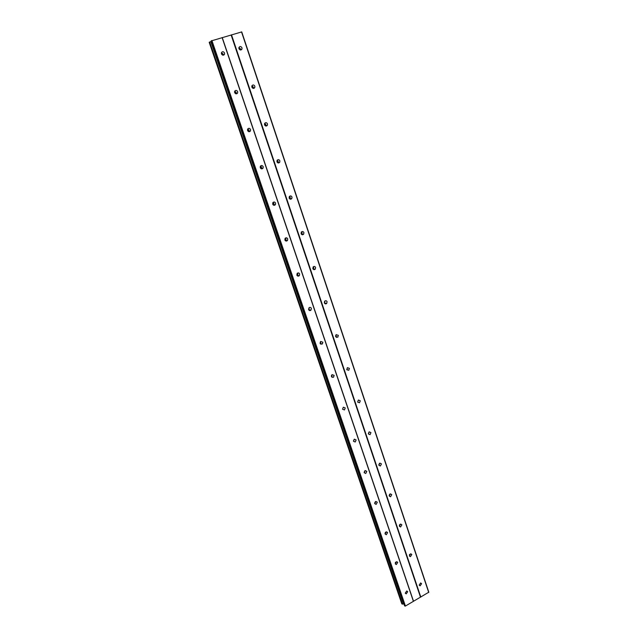 <?xml version="1.0" encoding="UTF-8"?>
<svg xmlns="http://www.w3.org/2000/svg" width="638" height="638" viewBox="0 0 638 638"><rect width="100%" height="100%" fill="white"/><g stroke="black" fill="none" stroke-linecap="round" stroke-linejoin="round"><path stroke-width="0.96" d="M419.182 585.094L420.633 582.949L421.59 583.698L420.131 585.836L419.182 585.094M409.365 555.889L410.728 553.744L411.813 554.518L410.441 556.663L409.365 555.889M399.388 526.183L400.64 524.045L401.868 524.835L400.6 526.972L399.388 526.183M389.228 495.957L390.368 493.836L391.74 494.633L390.592 496.755L389.228 495.957M378.892 465.198L379.905 463.108L381.444 463.898L380.415 465.987L378.892 465.198M368.373 433.896L369.25 431.846L370.957 432.62L370.064 434.661L368.373 433.896M357.663 402.02L358.412 400.034L360.287 400.776L359.521 402.761L357.663 402.02L358.325 400.122M346.761 369.569L347.383 367.663L349.417 368.357L348.787 370.271L346.761 369.569M347.407 367.647L346.841 369.761M335.66 336.529L336.162 334.703L338.355 335.341L337.837 337.183L335.66 336.529M336.282 334.607L335.827 336.88M324.351 302.875L324.75 301.136C325.731 300.434 326.512 300.626 327.087 301.718L326.68 303.473C325.699 304.159 324.917 303.967 324.351 302.875M324.925 300.976L324.638 303.393M312.835 268.598L313.138 266.939C314.143 266.126 314.965 266.301 315.603 267.474L315.292 269.14C314.287 269.938 313.465 269.762 312.835 268.598M313.346 266.732L313.776 267.402L313.25 269.26M301.096 233.675L301.319 232.104C302.34 231.179 303.202 231.339 303.911 232.583L303.672 234.162C302.659 235.071 301.798 234.912 301.096 233.675M301.535 231.865L302.117 232.671L301.67 234.473M289.142 198.083L289.301 196.6C290.322 195.571 291.223 195.714 291.997 197.022L291.829 198.522C290.8 199.542 289.907 199.399 289.142 198.083M289.485 196.352L290.234 197.286L289.883 199.016M276.948 161.813L277.059 160.401C278.08 159.277 279.013 159.404 279.851 160.792L279.739 162.212C278.71 163.328 277.785 163.192 276.948 161.813M277.203 160.178L278.136 161.223L277.873 162.857M264.523 124.841L264.587 123.501C265.607 122.281 266.572 122.4 267.466 123.852L267.402 125.2C266.381 126.412 265.424 126.292 264.523 124.841M264.682 123.325L265.799 124.466L265.631 125.981M251.858 87.143L251.882 85.867C252.903 84.567 253.892 84.679 254.849 86.202L254.817 87.478C253.804 88.778 252.815 88.666 251.858 87.143M251.922 85.779L253.222 86.991L253.15 88.363M238.939 48.703L238.939 47.491C239.944 46.103 240.957 46.207 241.977 47.802L241.977 49.022C240.973 50.394 239.96 50.29 238.939 48.703M238.931 47.507L240.398 48.791L240.398 49.987L241.977 49.022M405.266 593.117L406.773 590.955L407.714 591.705L406.207 593.858L405.266 593.117M395.273 563.793L396.676 561.631L397.753 562.405L396.334 564.566L395.273 563.793M385.097 533.958L386.397 531.797L387.617 532.586L386.309 534.748L385.097 533.958M374.753 503.589L375.918 501.452L377.297 502.25L376.117 504.395L374.753 503.589M364.218 472.694L365.247 470.581L366.794 471.37L365.749 473.484L364.218 472.694M353.492 441.233L354.385 439.175L356.108 439.941L355.206 442.006L353.492 441.233M342.574 409.213L343.324 407.211L345.23 407.945L344.464 409.947L342.574 409.213M343.308 407.219L342.582 409.237M331.457 376.603L332.071 374.681L334.152 375.367L333.522 377.289L331.457 376.603M332.183 374.61L331.537 376.795M320.132 343.388L320.627 341.561L322.868 342.183L322.365 344.018L320.132 343.388M320.842 341.402L320.316 343.754M308.601 309.558L308.983 307.827C309.98 307.093 310.778 307.277 311.376 308.385L310.985 310.132C309.988 310.85 309.191 310.658 308.601 309.558M309.263 307.596L308.904 310.092M296.853 275.098L297.133 273.455C298.153 272.601 298.999 272.769 299.661 273.949L299.374 275.6C298.353 276.445 297.515 276.278 296.853 275.098M297.444 273.168L297.89 273.854L297.292 275.776M284.875 239.976L285.082 238.429C286.111 237.464 286.996 237.607 287.73 238.867L287.523 240.43C286.494 241.387 285.609 241.236 284.875 239.976M285.385 238.102L285.999 238.931L285.489 240.805M272.681 204.192L272.817 202.724C273.854 201.648 274.771 201.775 275.576 203.115L275.433 204.583C274.396 205.651 273.479 205.524 272.681 204.192M273.08 202.39L273.885 203.347L273.471 205.141M260.24 167.706L260.328 166.327C261.357 165.146 262.314 165.258 263.183 166.67L263.095 168.057C262.059 169.23 261.109 169.11 260.24 167.706M260.535 166.008L261.532 167.076L261.229 168.775M247.56 130.519L247.6 129.211C248.629 127.935 249.61 128.039 250.551 129.514L250.503 130.83C249.474 132.098 248.493 131.994 247.56 130.519M247.751 128.94L248.94 130.104L248.748 131.675M234.632 92.59L234.64 91.354C235.653 89.99 236.666 90.086 237.663 91.633L237.655 92.877C236.634 94.233 235.629 94.137 234.632 92.59M234.72 91.17L236.108 92.406L236.012 93.826M221.442 53.911L221.418 52.731C222.431 51.287 223.459 51.375 224.528 52.994L224.544 54.182C223.539 55.61 222.502 55.522 221.442 53.911M221.442 52.667L223.013 53.967L223.013 55.211M221.386 52.842L222.829 55.187M234.656 91.298L235.877 93.802M247.68 129.051L248.629 131.635M260.456 166.111L261.109 168.719M272.976 202.501L273.335 205.061M285.234 238.245L285.33 240.678M297.236 273.343L297.109 275.576M238.859 47.786L240.119 49.923M251.835 86.01L252.919 88.291M264.579 123.525L265.424 125.893M277.075 160.369L277.674 162.746M289.325 196.552L289.676 198.873M301.335 232.088L301.447 234.274M313.083 267.003L313.011 268.965M335.827 335.094L335.596 336.266M336.888 336.992L336.505 337.43M324.582 301.327L324.383 302.97M325.779 303.361L325.404 303.863M314.446 269.1L314.103 269.643M302.891 234.194L302.595 234.76M291.095 198.625L290.864 199.192M279.061 162.379L278.894 162.913M266.772 125.431L266.668 125.933M254.227 87.765L254.171 88.219M241.419 49.373L241.403 49.772M385.161 534.054L386.309 534.748M331.648 375.12L331.369 376.069M332.565 377.002L332.143 377.409M320.451 341.737L320.101 343.284M321.456 343.818L321.018 344.305M308.967 307.835L308.688 309.781M310.132 310.004L309.709 310.554M298.584 275.552L298.201 276.15M286.797 240.454L286.478 241.06M274.763 204.67L274.515 205.276M262.481 168.209L262.306 168.783M249.936 131.037L249.833 131.564M237.129 93.14L237.089 93.611M224.05 54.493L224.05 54.908M404.564 605.637L405.417 606.06L428.816 592.2L241.738 31.9L211.218 40.928M211.306 41.35L209.184 42.307L401.804 603.811L403.974 604.026M209.184 42.307L401.804 603.811M354.21 439.263L353.444 441.081M364.904 470.748L364.139 472.351M375.375 501.699L374.673 503.055M385.647 532.14L385.049 533.201M395.688 562.11L395.289 562.764M369.011 431.99L368.325 433.728M379.49 463.332L378.82 464.847M389.77 494.139L389.156 495.407M399.843 524.452L399.34 525.401M409.668 554.342L409.421 554.781M231.131 34.978L420.466 597.096M222.247 37.562L413.48 601.163M231.498 34.827L420.817 597.08M241.523 31.916L428.712 592.479M210.851 41.534L403.535 604.074M211.425 40.712L404.971 606.1M211.896 40.521L405.417 606.06M222.096 37.562L413.424 601.387M209.535 42.06L402.291 604.162M209.679 42.004L402.426 604.162M210.811 41.55L403.495 604.066M211.194 40.872L404.644 605.861M224.544 54.182L223.037 55.147M237.655 92.877L236.1 93.65M250.503 130.83L248.9 131.412M263.095 168.057L261.444 168.456M275.433 204.583L273.742 204.806M287.523 240.43L285.792 240.478M299.374 275.6L297.603 275.496M310.985 310.132L309.175 309.861M322.365 344.018L320.523 343.603M333.522 377.289L331.648 376.731M344.464 409.947L342.59 409.261M355.206 442.006L353.508 441.273M365.749 473.484L364.234 472.742M376.117 504.395L374.777 503.661M396.334 564.566L395.313 563.904M406.207 593.858L405.321 593.244M254.817 87.478L253.19 88.267M267.402 125.2L265.727 125.806M279.739 162.212L278.024 162.634M291.829 198.522L290.075 198.769M303.672 234.162L301.886 234.242M315.292 269.14L313.457 269.061M326.68 303.473L324.814 303.241M337.837 337.183L335.939 336.8M348.787 370.271L346.857 369.745M359.521 402.761L357.711 402.147M370.064 434.661L368.413 434.007M380.415 465.987L378.932 465.309M390.592 496.755L389.276 496.077M400.6 526.972L399.436 526.318M410.441 556.663L409.429 556.041M420.131 585.836L419.246 585.253M211.162 40.92L404.564 605.765"/></g></svg>
